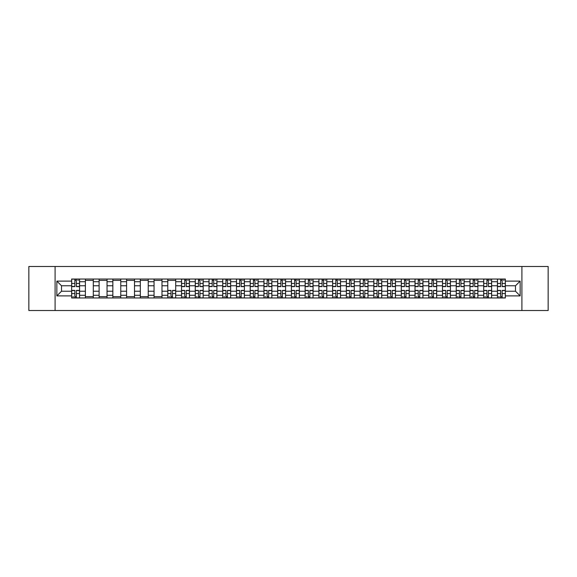 <?xml version="1.0" encoding="UTF-8"?>
<svg xmlns="http://www.w3.org/2000/svg" width="577" height="577" viewBox="0 0 577 577"><rect width="100%" height="100%" fill="white"/><g stroke="black" fill="none" stroke-linecap="round" stroke-linejoin="round"><path stroke-width="0.87" d="M521.911 310.513L548.15 310.513L548.15 266.487L28.85 266.487L28.85 310.513L521.911 310.513L521.911 266.487M85.374 297.963L85.374 281.72L79.568 281.72L79.568 297.963M79.568 281.72L79.568 279.037M85.374 281.72L85.374 279.037M93.301 279.037L93.301 297.963M99.114 297.963L99.114 279.037M107.033 279.037L107.033 297.963M112.847 297.963L112.847 279.037M120.773 279.037L120.773 297.963M126.579 297.963L126.579 279.037M134.506 279.037L134.506 297.963M140.319 297.963L140.319 279.037M148.239 279.037L148.239 297.963M154.052 297.963L154.052 279.037M161.978 279.037L161.978 297.963M167.784 297.963L167.784 279.037M175.711 279.037L175.711 297.963M181.524 297.963L181.524 279.037M189.451 279.037L189.451 297.963M195.257 297.963L195.257 279.037M203.183 279.037L203.183 297.963M208.997 297.963L208.997 279.037M216.916 279.037L216.916 297.963M222.729 297.963L222.729 279.037M230.656 279.037L230.656 297.963M236.462 297.963L236.462 279.037M244.388 279.037L244.388 297.963M250.202 297.963L250.202 279.037M258.121 279.037L258.121 297.963M263.934 297.963L263.934 279.037M271.861 279.037L271.861 297.963M277.667 297.963L277.667 279.037M285.593 279.037L285.593 297.963M291.407 297.963L291.407 279.037M299.333 279.037L299.333 297.963M305.139 297.963L305.139 279.037M313.066 279.037L313.066 297.963M318.879 297.963L318.879 279.037M326.798 279.037L326.798 297.963M332.612 297.963L332.612 279.037M340.538 279.037L340.538 297.963M346.344 297.963L346.344 279.037M354.271 279.037L354.271 297.963M360.084 297.963L360.084 279.037M368.003 279.037L368.003 297.963M373.817 297.963L373.817 279.037M381.743 279.037L381.743 297.963M387.549 297.963L387.549 279.037M395.476 279.037L395.476 297.963M401.289 297.963L401.289 279.037M409.216 279.037L409.216 297.963M415.022 297.963L415.022 279.037M422.948 279.037L422.948 297.963M428.761 297.963L428.761 279.037M436.681 279.037L436.681 297.963M442.494 297.963L442.494 279.037M450.421 279.037L450.421 297.963M456.227 297.963L456.227 279.037M464.153 279.037L464.153 297.963M469.966 297.963L469.966 279.037M477.886 279.037L477.886 297.963M483.699 297.963L483.699 279.037M491.626 279.037L491.626 297.963M497.432 297.963L497.432 279.037M497.432 291.226L491.626 291.226M483.699 291.226L477.886 291.226M469.966 291.226L464.153 291.226M456.227 291.226L450.421 291.226M442.494 291.226L436.681 291.226M428.761 291.226L422.948 291.226M415.022 291.226L409.216 291.226M401.289 291.226L395.476 291.226M387.549 291.226L381.743 291.226M373.817 291.226L368.003 291.226M360.084 291.226L354.271 291.226M346.344 291.226L340.538 291.226M332.612 291.226L326.798 291.226M318.879 291.226L313.066 291.226M305.139 291.226L299.333 291.226M291.407 291.226L285.593 291.226M277.667 291.226L271.861 291.226M263.934 291.226L258.121 291.226M250.202 291.226L244.388 291.226M236.462 291.226L230.656 291.226M222.729 291.226L216.916 291.226M208.997 291.226L203.183 291.226M195.257 291.226L189.451 291.226M181.524 291.226L175.711 291.226M167.784 291.226L161.978 291.226M154.052 291.226L148.239 291.226M140.319 291.226L134.506 291.226M126.579 291.226L120.773 291.226M112.847 291.226L107.033 291.226M99.114 291.226L93.301 291.226M85.374 291.226L79.568 291.226M497.432 285.774L491.626 285.774M483.699 285.774L477.886 285.774M469.966 285.774L464.153 285.774M456.227 285.774L450.421 285.774M442.494 285.774L436.681 285.774M428.761 285.774L422.948 285.774M415.022 285.774L409.216 285.774M401.289 285.774L395.476 285.774M387.549 285.774L381.743 285.774M373.817 285.774L368.003 285.774M360.084 285.774L354.271 285.774M346.344 285.774L340.538 285.774M332.612 285.774L326.798 285.774M318.879 285.774L313.066 285.774M305.139 285.774L299.333 285.774M291.407 285.774L285.593 285.774M277.667 285.774L271.861 285.774M263.934 285.774L258.121 285.774M250.202 285.774L244.388 285.774M236.462 285.774L230.656 285.774M222.729 285.774L216.916 285.774M208.997 285.774L203.183 285.774M195.257 285.774L189.451 285.774M181.524 285.774L175.711 285.774M167.784 285.774L161.978 285.774M154.052 285.774L148.239 285.774M140.319 285.774L134.506 285.774M126.579 285.774L120.773 285.774M112.847 285.774L107.033 285.774M99.114 285.774L93.301 285.774M85.374 285.774L79.568 285.774M61.515 291.226L71.642 291.226L71.642 285.774L61.515 285.774L61.515 291.226L56.849 295.893L56.849 281.107L71.642 281.107L71.642 285.774M505.358 285.774L505.358 291.226L515.485 291.226L515.485 285.774L505.358 285.774L505.358 279.037L71.642 279.037L71.642 281.107M505.358 281.107L520.151 281.107L520.151 295.893L505.358 295.893L505.358 291.226M71.642 291.226L71.642 297.963L505.358 297.963L505.358 295.893M71.642 295.893L56.849 295.893M55.089 310.513L55.089 266.487M76.352 296.643L74.851 296.643M74.851 280.357L76.352 280.357M93.301 296.643L85.374 296.643M85.374 280.357L93.301 280.357M107.033 296.643L99.114 296.643M99.114 280.357L107.033 280.357M120.773 296.643L112.847 296.643M112.847 280.357L120.773 280.357M134.506 296.643L126.579 296.643M126.579 280.357L134.506 280.357M148.239 296.643L140.319 296.643M140.319 280.357L148.239 280.357M161.978 296.643L154.052 296.643M154.052 280.357L161.978 280.357M172.501 296.643L171.001 296.643M167.784 280.357L175.711 280.357M186.234 296.643L184.734 296.643M184.734 280.357L186.234 280.357M199.967 296.643L198.474 296.643M198.474 280.357L199.967 280.357M213.706 296.643L212.206 296.643M212.206 280.357L213.706 280.357M227.439 296.643L225.946 296.643M225.946 280.357L227.439 280.357M241.172 296.643L239.679 296.643M239.679 280.357L241.172 280.357M254.911 296.643L253.411 296.643M253.411 280.357L254.911 280.357M268.644 296.643L267.151 296.643M267.151 280.357L268.644 280.357M282.384 296.643L280.884 296.643M280.884 280.357L282.384 280.357M296.116 296.643L294.616 296.643M294.616 280.357L296.116 280.357M309.849 296.643L308.356 296.643M308.356 280.357L309.849 280.357M323.589 296.643L322.089 296.643M322.089 280.357L323.589 280.357M337.321 296.643L335.828 296.643M335.828 280.357L337.321 280.357M351.054 296.643L349.561 296.643M349.561 280.357L351.054 280.357M364.794 296.643L363.294 296.643M363.294 280.357L364.794 280.357M378.526 296.643L377.033 296.643M377.033 280.357L378.526 280.357M392.266 296.643L390.766 296.643M390.766 280.357L392.266 280.357M405.999 296.643L404.499 296.643M404.499 280.357L405.999 280.357M419.731 296.643L418.238 296.643M418.238 280.357L419.731 280.357M433.471 296.643L431.971 296.643M431.971 280.357L433.471 280.357M447.204 296.643L445.711 296.643M445.711 280.357L447.204 280.357M460.936 296.643L459.443 296.643M459.443 280.357L460.936 280.357M474.676 296.643L473.176 296.643M473.176 280.357L474.676 280.357M488.409 296.643L486.916 296.643M486.916 280.357L488.409 280.357M502.149 296.643L500.648 296.643M500.648 280.357L502.149 280.357M56.849 281.107L61.515 285.774M515.485 291.226L520.151 295.893M515.485 285.774L520.151 281.107M76.352 286.61L76.352 279.124L79.518 279.124L79.518 286.61L76.352 286.61M74.851 280.271L76.352 280.271M77.758 280.271L78.378 280.271M77.628 279.124L71.685 279.124L71.685 286.61L74.851 286.61L74.851 279.124L73.575 279.124M74.851 290.39L74.851 297.876L71.685 297.876L71.685 290.39L74.851 290.39M76.352 296.729L74.851 296.729M73.445 296.729L72.832 296.729M73.575 297.876L79.518 297.876L79.518 290.39L76.352 290.39L76.352 297.876L77.628 297.876M186.234 286.61L186.234 279.124L189.4 279.124L189.4 286.61L186.234 286.61M184.734 280.271L186.234 280.271M187.64 280.271L188.261 280.271M187.511 279.124L181.567 279.124L181.567 286.61L184.734 286.61L184.734 279.124L183.457 279.124M199.967 286.61L199.967 279.124L203.14 279.124L203.14 286.61L199.967 286.61M198.474 280.271L199.967 280.271M201.38 280.271L201.993 280.271M201.243 279.124L195.3 279.124L195.3 286.61L198.474 286.61L198.474 279.124L197.197 279.124M213.706 286.61L213.706 279.124L216.873 279.124L216.873 286.61L213.706 286.61M212.206 280.271L213.706 280.271M215.113 280.271L215.726 280.271M214.983 279.124L209.04 279.124L209.04 286.61L212.206 286.61L212.206 279.124L210.93 279.124M227.439 286.61L227.439 279.124L230.612 279.124L230.612 286.61L227.439 286.61M225.946 280.271L227.439 280.271M228.845 280.271L229.466 280.271M228.716 279.124L222.772 279.124L222.772 286.61L225.946 286.61L225.946 279.124L224.669 279.124M241.172 286.61L241.172 279.124L244.345 279.124L244.345 286.61L241.172 286.61M239.679 280.271L241.172 280.271M242.585 280.271L243.198 280.271M242.448 279.124L236.505 279.124L236.505 286.61L239.679 286.61L239.679 279.124L238.402 279.124M254.911 286.61L254.911 279.124L258.078 279.124L258.078 286.61L254.911 286.61M253.411 280.271L254.911 280.271M256.318 280.271L256.938 280.271M256.188 279.124L250.245 279.124L250.245 286.61L253.411 286.61L253.411 279.124L252.135 279.124M268.644 286.61L268.644 279.124L271.817 279.124L271.817 286.61L268.644 286.61M267.151 280.271L268.644 280.271M270.058 280.271L270.671 280.271M269.921 279.124L263.977 279.124L263.977 286.61L267.151 286.61L267.151 279.124L265.874 279.124M282.384 286.61L282.384 279.124L285.55 279.124L285.55 286.61L282.384 286.61M280.884 280.271L282.384 280.271M283.79 280.271L284.403 280.271M283.66 279.124L277.717 279.124L277.717 286.61L280.884 286.61L280.884 279.124L279.607 279.124M296.116 286.61L296.116 279.124L299.283 279.124L299.283 286.61L296.116 286.61M294.616 280.271L296.116 280.271M297.523 280.271L298.143 280.271M297.393 279.124L291.45 279.124L291.45 286.61L294.616 286.61L294.616 279.124L293.34 279.124M309.849 286.61L309.849 279.124L313.022 279.124L313.022 286.61L309.849 286.61M308.356 280.271L309.849 280.271M311.263 280.271L311.876 280.271M311.126 279.124L305.183 279.124L305.183 286.61L308.356 286.61L308.356 279.124L307.079 279.124M323.589 286.61L323.589 279.124L326.755 279.124L326.755 286.61L323.589 286.61M322.089 280.271L323.589 280.271M324.995 280.271L325.608 280.271M324.865 279.124L318.922 279.124L318.922 286.61L322.089 286.61L322.089 279.124L320.812 279.124M337.321 286.61L337.321 279.124L340.495 279.124L340.495 286.61L337.321 286.61M335.828 280.271L337.321 280.271M338.728 280.271L339.348 280.271M338.598 279.124L332.655 279.124L332.655 286.61L335.828 286.61L335.828 279.124L334.552 279.124M351.054 286.61L351.054 279.124L354.228 279.124L354.228 286.61L351.054 286.61M349.561 280.271L351.054 280.271M352.468 280.271L353.081 280.271M352.331 279.124L346.388 279.124L346.388 286.61L349.561 286.61L349.561 279.124L348.284 279.124M364.794 286.61L364.794 279.124L367.96 279.124L367.96 286.61L364.794 286.61M363.294 280.271L364.794 280.271M366.2 280.271L366.821 280.271M366.07 279.124L360.127 279.124L360.127 286.61L363.294 286.61L363.294 279.124L362.017 279.124M171.001 290.39L171.001 297.876L167.835 297.876L167.835 290.39L171.001 290.39M172.501 296.729L171.001 296.729M169.595 296.729L168.974 296.729M169.725 297.876L175.668 297.876L175.668 290.39L172.501 290.39L172.501 297.876L173.778 297.876M184.734 290.39L184.734 297.876L181.567 297.876L181.567 290.39L184.734 290.39M186.234 296.729L184.734 296.729M183.327 296.729L182.714 296.729M183.457 297.876L189.4 297.876L189.4 290.39L186.234 290.39L186.234 297.876L187.511 297.876M198.474 290.39L198.474 297.876L195.3 297.876L195.3 290.39L198.474 290.39M199.967 296.729L198.474 296.729M197.06 296.729L196.447 296.729M197.197 297.876L203.14 297.876L203.14 290.39L199.967 290.39L199.967 297.876L201.243 297.876M212.206 290.39L212.206 297.876L209.04 297.876L209.04 290.39L212.206 290.39M213.706 296.729L212.206 296.729M210.8 296.729L210.179 296.729M210.93 297.876L216.873 297.876L216.873 290.39L213.706 290.39L213.706 297.876L214.983 297.876M225.946 290.39L225.946 297.876L222.772 297.876L222.772 290.39L225.946 290.39M227.439 296.729L225.946 296.729M224.532 296.729L223.919 296.729M224.669 297.876L230.612 297.876L230.612 290.39L227.439 290.39L227.439 297.876L228.716 297.876M239.679 290.39L239.679 297.876L236.505 297.876L236.505 290.39L239.679 290.39M241.172 296.729L239.679 296.729M238.272 296.729L237.652 296.729M238.402 297.876L244.345 297.876L244.345 290.39L241.172 290.39L241.172 297.876L242.448 297.876M253.411 290.39L253.411 297.876L250.245 297.876L250.245 290.39L253.411 290.39M254.911 296.729L253.411 296.729M252.005 296.729L251.392 296.729M252.135 297.876L258.078 297.876L258.078 290.39L254.911 290.39L254.911 297.876L256.188 297.876M267.151 290.39L267.151 297.876L263.977 297.876L263.977 290.39L267.151 290.39M268.644 296.729L267.151 296.729M265.737 296.729L265.124 296.729M265.874 297.876L271.817 297.876L271.817 290.39L268.644 290.39L268.644 297.876L269.921 297.876M280.884 290.39L280.884 297.876L277.717 297.876L277.717 290.39L280.884 290.39M282.384 296.729L280.884 296.729M279.477 296.729L278.857 296.729M279.607 297.876L285.55 297.876L285.55 290.39L282.384 290.39L282.384 297.876L283.66 297.876M294.616 290.39L294.616 297.876L291.45 297.876L291.45 290.39L294.616 290.39M296.116 296.729L294.616 296.729M293.21 296.729L292.597 296.729M293.34 297.876L299.283 297.876L299.283 290.39L296.116 290.39L296.116 297.876L297.393 297.876M308.356 290.39L308.356 297.876L305.183 297.876L305.183 290.39L308.356 290.39M309.849 296.729L308.356 296.729M306.942 296.729L306.329 296.729M307.079 297.876L313.022 297.876L313.022 290.39L309.849 290.39L309.849 297.876L311.126 297.876M322.089 290.39L322.089 297.876L318.922 297.876L318.922 290.39L322.089 290.39M323.589 296.729L322.089 296.729M320.682 296.729L320.062 296.729M320.812 297.876L326.755 297.876L326.755 290.39L323.589 290.39L323.589 297.876L324.865 297.876M335.828 290.39L335.828 297.876L332.655 297.876L332.655 290.39L335.828 290.39M337.321 296.729L335.828 296.729M334.415 296.729L333.802 296.729M334.552 297.876L340.495 297.876L340.495 290.39L337.321 290.39L337.321 297.876L338.598 297.876M349.561 290.39L349.561 297.876L346.388 297.876L346.388 290.39L349.561 290.39M351.054 296.729L349.561 296.729M348.155 296.729L347.534 296.729M348.284 297.876L354.228 297.876L354.228 290.39L351.054 290.39L351.054 297.876L352.331 297.876M363.294 290.39L363.294 297.876L360.127 297.876L360.127 290.39L363.294 290.39M364.794 296.729L363.294 296.729M361.887 296.729L361.274 296.729M362.017 297.876L367.96 297.876L367.96 290.39L364.794 290.39L364.794 297.876L366.07 297.876M378.526 286.61L378.526 279.124L381.7 279.124L381.7 286.61L378.526 286.61M377.033 280.271L378.526 280.271M379.94 280.271L380.553 280.271M379.803 279.124L373.86 279.124L373.86 286.61L377.033 286.61L377.033 279.124L375.757 279.124M377.033 290.39L377.033 297.876L373.86 297.876L373.86 290.39L377.033 290.39M378.526 296.729L377.033 296.729M375.62 296.729L375.007 296.729M375.757 297.876L381.7 297.876L381.7 290.39L378.526 290.39L378.526 297.876L379.803 297.876M392.266 286.61L392.266 279.124L395.433 279.124L395.433 286.61L392.266 286.61M390.766 280.271L392.266 280.271M393.673 280.271L394.286 280.271M393.543 279.124L387.6 279.124L387.6 286.61L390.766 286.61L390.766 279.124L389.489 279.124M390.766 290.39L390.766 297.876L387.6 297.876L387.6 290.39L390.766 290.39M392.266 296.729L390.766 296.729M389.36 296.729L388.739 296.729M389.489 297.876L395.433 297.876L395.433 290.39L392.266 290.39L392.266 297.876L393.543 297.876M405.999 286.61L405.999 279.124L409.165 279.124L409.165 286.61L405.999 286.61M404.499 280.271L405.999 280.271M407.405 280.271L408.026 280.271M407.275 279.124L401.332 279.124L401.332 286.61L404.499 286.61L404.499 279.124L403.222 279.124M404.499 290.39L404.499 297.876L401.332 297.876L401.332 290.39L404.499 290.39M405.999 296.729L404.499 296.729M403.092 296.729L402.479 296.729M403.222 297.876L409.165 297.876L409.165 290.39L405.999 290.39L405.999 297.876L407.275 297.876M419.731 286.61L419.731 279.124L422.905 279.124L422.905 286.61L419.731 286.61M418.238 280.271L419.731 280.271M421.145 280.271L421.758 280.271M421.008 279.124L415.065 279.124L415.065 286.61L418.238 286.61L418.238 279.124L416.962 279.124M418.238 290.39L418.238 297.876L415.065 297.876L415.065 290.39L418.238 290.39M419.731 296.729L418.238 296.729M416.825 296.729L416.212 296.729M416.962 297.876L422.905 297.876L422.905 290.39L419.731 290.39L419.731 297.876L421.008 297.876M433.471 286.61L433.471 279.124L436.638 279.124L436.638 286.61L433.471 286.61M431.971 280.271L433.471 280.271M434.878 280.271L435.491 280.271M434.748 279.124L428.805 279.124L428.805 286.61L431.971 286.61L431.971 279.124L430.694 279.124M431.971 290.39L431.971 297.876L428.805 297.876L428.805 290.39L431.971 290.39M433.471 296.729L431.971 296.729M430.565 296.729L429.944 296.729M430.694 297.876L436.638 297.876L436.638 290.39L433.471 290.39L433.471 297.876L434.748 297.876M447.204 286.61L447.204 279.124L450.377 279.124L450.377 286.61L447.204 286.61M445.711 280.271L447.204 280.271M448.61 280.271L449.231 280.271M448.48 279.124L442.537 279.124L442.537 286.61L445.711 286.61L445.711 279.124L444.434 279.124M445.711 290.39L445.711 297.876L442.537 297.876L442.537 290.39L445.711 290.39M447.204 296.729L445.711 296.729M444.297 296.729L443.684 296.729M444.434 297.876L450.377 297.876L450.377 290.39L447.204 290.39L447.204 297.876L448.48 297.876M460.936 286.61L460.936 279.124L464.11 279.124L464.11 286.61L460.936 286.61M459.443 280.271L460.936 280.271M462.35 280.271L462.963 280.271M462.213 279.124L456.27 279.124L456.27 286.61L459.443 286.61L459.443 279.124L458.167 279.124M459.443 290.39L459.443 297.876L456.27 297.876L456.27 290.39L459.443 290.39M460.936 296.729L459.443 296.729M458.037 296.729L457.417 296.729M458.167 297.876L464.11 297.876L464.11 290.39L460.936 290.39L460.936 297.876L462.213 297.876M474.676 286.61L474.676 279.124L477.843 279.124L477.843 286.61L474.676 286.61M473.176 280.271L474.676 280.271M476.083 280.271L476.703 280.271M475.953 279.124L470.01 279.124L470.01 286.61L473.176 286.61L473.176 279.124L471.899 279.124M473.176 290.39L473.176 297.876L470.01 297.876L470.01 290.39L473.176 290.39M474.676 296.729L473.176 296.729M471.77 296.729L471.157 296.729M471.899 297.876L477.843 297.876L477.843 290.39L474.676 290.39L474.676 297.876L475.953 297.876M488.409 286.61L488.409 279.124L491.582 279.124L491.582 286.61L488.409 286.61M486.916 280.271L488.409 280.271M489.823 280.271L490.436 280.271M489.685 279.124L483.742 279.124L483.742 286.61L486.916 286.61L486.916 279.124L485.639 279.124M486.916 290.39L486.916 297.876L483.742 297.876L483.742 290.39L486.916 290.39M488.409 296.729L486.916 296.729M485.502 296.729L484.889 296.729M485.639 297.876L491.582 297.876L491.582 290.39L488.409 290.39L488.409 297.876L489.685 297.876M502.149 286.61L502.149 279.124L505.315 279.124L505.315 286.61L502.149 286.61M500.648 280.271L502.149 280.271M503.555 280.271L504.168 280.271M503.425 279.124L497.482 279.124L497.482 286.61L500.648 286.61L500.648 279.124L499.372 279.124M500.648 290.39L500.648 297.876L497.482 297.876L497.482 290.39L500.648 290.39M502.149 296.729L500.648 296.729M499.242 296.729L498.622 296.729M499.372 297.876L505.315 297.876L505.315 290.39L502.149 290.39L502.149 297.876L503.425 297.876M483.699 281.72L477.886 281.72M469.966 281.72L464.153 281.72M456.227 281.72L450.421 281.72M442.494 281.72L436.681 281.72M428.761 281.72L422.948 281.72M415.022 281.72L409.216 281.72M401.289 281.72L395.476 281.72M387.549 281.72L381.743 281.72M373.817 281.72L368.003 281.72M360.084 281.72L354.271 281.72M346.344 281.72L340.538 281.72M332.612 281.72L326.798 281.72M318.879 281.72L313.066 281.72M305.139 281.72L299.333 281.72M291.407 281.72L285.593 281.72M277.667 281.72L271.861 281.72M263.934 281.72L258.121 281.72M250.202 281.72L244.388 281.72M236.462 281.72L230.656 281.72M222.729 281.72L216.916 281.72M208.997 281.72L203.183 281.72M195.257 281.72L189.451 281.72M181.524 281.72L175.711 281.72M167.784 281.72L161.978 281.72M154.052 281.72L148.239 281.72M140.319 281.72L134.506 281.72M126.579 281.72L120.773 281.72M112.847 281.72L107.033 281.72M99.114 281.72L93.301 281.72M497.432 281.72L491.626 281.72M483.699 295.28L477.886 295.28M469.966 295.28L464.153 295.28M456.227 295.28L450.421 295.28M442.494 295.28L436.681 295.28M428.761 295.28L422.948 295.28M415.022 295.28L409.216 295.28M401.289 295.28L395.476 295.28M387.549 295.28L381.743 295.28M373.817 295.28L368.003 295.28M360.084 295.28L354.271 295.28M346.344 295.28L340.538 295.28M332.612 295.28L326.798 295.28M318.879 295.28L313.066 295.28M305.139 295.28L299.333 295.28M291.407 295.28L285.593 295.28M277.667 295.28L271.861 295.28M263.934 295.28L258.121 295.28M250.202 295.28L244.388 295.28M236.462 295.28L230.656 295.28M222.729 295.28L216.916 295.28M208.997 295.28L203.183 295.28M195.257 295.28L189.451 295.28M181.524 295.28L175.711 295.28M167.784 295.28L161.978 295.28M154.052 295.28L148.239 295.28M140.319 295.28L134.506 295.28M126.579 295.28L120.773 295.28M112.847 295.28L107.033 295.28M99.114 295.28L93.301 295.28M85.374 295.28L79.568 295.28M497.432 295.28L491.626 295.28M76.352 286.423L79.518 286.423M76.352 283.451L79.518 283.451M71.685 286.423L74.851 286.423M71.685 283.451L74.851 283.451M74.851 290.577L71.685 290.577M74.851 293.549L71.685 293.549M79.518 290.577L76.352 290.577M79.518 293.549L76.352 293.549M186.234 286.423L189.4 286.423M186.234 283.451L189.4 283.451M181.567 286.423L184.734 286.423M181.567 283.451L184.734 283.451M199.967 286.423L203.14 286.423M199.967 283.451L203.14 283.451M195.3 286.423L198.474 286.423M195.3 283.451L198.474 283.451M213.706 286.423L216.873 286.423M213.706 283.451L216.873 283.451M209.04 286.423L212.206 286.423M209.04 283.451L212.206 283.451M227.439 286.423L230.612 286.423M227.439 283.451L230.612 283.451M222.772 286.423L225.946 286.423M222.772 283.451L225.946 283.451M241.172 286.423L244.345 286.423M241.172 283.451L244.345 283.451M236.505 286.423L239.679 286.423M236.505 283.451L239.679 283.451M254.911 286.423L258.078 286.423M254.911 283.451L258.078 283.451M250.245 286.423L253.411 286.423M250.245 283.451L253.411 283.451M268.644 286.423L271.817 286.423M268.644 283.451L271.817 283.451M263.977 286.423L267.151 286.423M263.977 283.451L267.151 283.451M282.384 286.423L285.55 286.423M282.384 283.451L285.55 283.451M277.717 286.423L280.884 286.423M277.717 283.451L280.884 283.451M296.116 286.423L299.283 286.423M296.116 283.451L299.283 283.451M291.45 286.423L294.616 286.423M291.45 283.451L294.616 283.451M309.849 286.423L313.022 286.423M309.849 283.451L313.022 283.451M305.183 286.423L308.356 286.423M305.183 283.451L308.356 283.451M323.589 286.423L326.755 286.423M323.589 283.451L326.755 283.451M318.922 286.423L322.089 286.423M318.922 283.451L322.089 283.451M337.321 286.423L340.495 286.423M337.321 283.451L340.495 283.451M332.655 286.423L335.828 286.423M332.655 283.451L335.828 283.451M351.054 286.423L354.228 286.423M351.054 283.451L354.228 283.451M346.388 286.423L349.561 286.423M346.388 283.451L349.561 283.451M364.794 286.423L367.96 286.423M364.794 283.451L367.96 283.451M360.127 286.423L363.294 286.423M360.127 283.451L363.294 283.451M171.001 290.577L167.835 290.577M171.001 293.549L167.835 293.549M175.668 290.577L172.501 290.577M175.668 293.549L172.501 293.549M184.734 290.577L181.567 290.577M184.734 293.549L181.567 293.549M189.4 290.577L186.234 290.577M189.4 293.549L186.234 293.549M198.474 290.577L195.3 290.577M198.474 293.549L195.3 293.549M203.14 290.577L199.967 290.577M203.14 293.549L199.967 293.549M212.206 290.577L209.04 290.577M212.206 293.549L209.04 293.549M216.873 290.577L213.706 290.577M216.873 293.549L213.706 293.549M225.946 290.577L222.772 290.577M225.946 293.549L222.772 293.549M230.612 290.577L227.439 290.577M230.612 293.549L227.439 293.549M239.679 290.577L236.505 290.577M239.679 293.549L236.505 293.549M244.345 290.577L241.172 290.577M244.345 293.549L241.172 293.549M253.411 290.577L250.245 290.577M253.411 293.549L250.245 293.549M258.078 290.577L254.911 290.577M258.078 293.549L254.911 293.549M267.151 290.577L263.977 290.577M267.151 293.549L263.977 293.549M271.817 290.577L268.644 290.577M271.817 293.549L268.644 293.549M280.884 290.577L277.717 290.577M280.884 293.549L277.717 293.549M285.55 290.577L282.384 290.577M285.55 293.549L282.384 293.549M294.616 290.577L291.45 290.577M294.616 293.549L291.45 293.549M299.283 290.577L296.116 290.577M299.283 293.549L296.116 293.549M308.356 290.577L305.183 290.577M308.356 293.549L305.183 293.549M313.022 290.577L309.849 290.577M313.022 293.549L309.849 293.549M322.089 290.577L318.922 290.577M322.089 293.549L318.922 293.549M326.755 290.577L323.589 290.577M326.755 293.549L323.589 293.549M335.828 290.577L332.655 290.577M335.828 293.549L332.655 293.549M340.495 290.577L337.321 290.577M340.495 293.549L337.321 293.549M349.561 290.577L346.388 290.577M349.561 293.549L346.388 293.549M354.228 290.577L351.054 290.577M354.228 293.549L351.054 293.549M363.294 290.577L360.127 290.577M363.294 293.549L360.127 293.549M367.96 290.577L364.794 290.577M367.96 293.549L364.794 293.549M378.526 286.423L381.7 286.423M378.526 283.451L381.7 283.451M373.86 286.423L377.033 286.423M373.86 283.451L377.033 283.451M377.033 290.577L373.86 290.577M377.033 293.549L373.86 293.549M381.7 290.577L378.526 290.577M381.7 293.549L378.526 293.549M392.266 286.423L395.433 286.423M392.266 283.451L395.433 283.451M387.6 286.423L390.766 286.423M387.6 283.451L390.766 283.451M390.766 290.577L387.6 290.577M390.766 293.549L387.6 293.549M395.433 290.577L392.266 290.577M395.433 293.549L392.266 293.549M405.999 286.423L409.165 286.423M405.999 283.451L409.165 283.451M401.332 286.423L404.499 286.423M401.332 283.451L404.499 283.451M404.499 290.577L401.332 290.577M404.499 293.549L401.332 293.549M409.165 290.577L405.999 290.577M409.165 293.549L405.999 293.549M419.731 286.423L422.905 286.423M419.731 283.451L422.905 283.451M415.065 286.423L418.238 286.423M415.065 283.451L418.238 283.451M418.238 290.577L415.065 290.577M418.238 293.549L415.065 293.549M422.905 290.577L419.731 290.577M422.905 293.549L419.731 293.549M433.471 286.423L436.638 286.423M433.471 283.451L436.638 283.451M428.805 286.423L431.971 286.423M428.805 283.451L431.971 283.451M431.971 290.577L428.805 290.577M431.971 293.549L428.805 293.549M436.638 290.577L433.471 290.577M436.638 293.549L433.471 293.549M447.204 286.423L450.377 286.423M447.204 283.451L450.377 283.451M442.537 286.423L445.711 286.423M442.537 283.451L445.711 283.451M445.711 290.577L442.537 290.577M445.711 293.549L442.537 293.549M450.377 290.577L447.204 290.577M450.377 293.549L447.204 293.549M460.936 286.423L464.11 286.423M460.936 283.451L464.11 283.451M456.27 286.423L459.443 286.423M456.27 283.451L459.443 283.451M459.443 290.577L456.27 290.577M459.443 293.549L456.27 293.549M464.11 290.577L460.936 290.577M464.11 293.549L460.936 293.549M474.676 286.423L477.843 286.423M474.676 283.451L477.843 283.451M470.01 286.423L473.176 286.423M470.01 283.451L473.176 283.451M473.176 290.577L470.01 290.577M473.176 293.549L470.01 293.549M477.843 290.577L474.676 290.577M477.843 293.549L474.676 293.549M488.409 286.423L491.582 286.423M488.409 283.451L491.582 283.451M483.742 286.423L486.916 286.423M483.742 283.451L486.916 283.451M486.916 290.577L483.742 290.577M486.916 293.549L483.742 293.549M491.582 290.577L488.409 290.577M491.582 293.549L488.409 293.549M502.149 286.423L505.315 286.423M502.149 283.451L505.315 283.451M497.482 286.423L500.648 286.423M497.482 283.451L500.648 283.451M500.648 290.577L497.482 290.577M500.648 293.549L497.482 293.549M505.315 290.577L502.149 290.577M505.315 293.549L502.149 293.549"/></g></svg>
